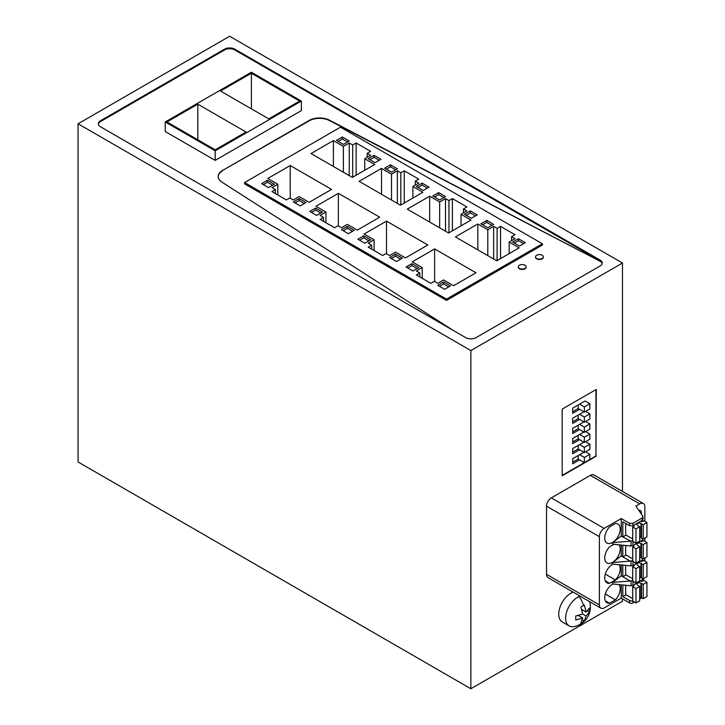 <?xml version="1.0" encoding="UTF-8"?>
<svg xmlns="http://www.w3.org/2000/svg" width="725" height="725" viewBox="0 0 725 725"><rect width="100%" height="100%" fill="white"/><g stroke="black" fill="none" stroke-linecap="round" stroke-linejoin="round"><path stroke-width="1.09" d="M595.941 389.624L595.941 455.907L589.869 459.414M584.332 462.613L562.174 475.401M583.842 421.914L572.687 428.357L572.687 433.532L579.574 429.553L578.16 428.729L578.16 425.194M583.842 432.018L572.687 438.462L572.687 443.637L579.574 439.658L578.16 438.833L578.16 435.299M583.852 442.123L572.687 448.567L572.687 453.741L579.574 449.763L578.16 448.947L578.16 445.404M583.852 452.228L572.687 458.671L572.687 463.846L579.574 459.868L578.16 459.052L578.16 455.517M589.869 403.743L585.084 400.979L572.678 408.148L572.687 413.313L579.574 409.335L584.359 412.099L589.869 408.918L589.869 403.743L584.359 406.924L584.359 412.099M583.842 411.8L572.687 418.252L572.687 423.418L579.574 419.44L584.359 422.204L589.869 419.023L589.869 413.848L584.359 417.029L584.359 422.204M596.285 456.107L562.174 475.799L562.174 409.118L596.285 389.425L595.941 455.907M579.574 429.553L584.359 432.308L589.869 429.127L589.869 423.953L584.359 427.143L579.574 424.379M589.869 423.953L585.601 421.488M572.687 431.892L578.16 428.729M585.601 431.593L589.869 434.058L589.869 439.232L584.359 442.413L579.574 439.658M572.687 441.996L578.16 438.833M589.869 434.058L584.359 437.248L579.574 434.483M585.601 441.697L589.869 444.171L589.869 449.337L584.359 452.527L579.574 449.763M572.687 452.101L578.16 448.947M589.869 444.171L584.359 447.352L579.574 444.588M579.574 459.868L584.359 462.632L589.869 459.451L589.869 454.276L585.601 451.811M572.687 462.206L578.16 459.052M589.869 454.276L584.359 457.457L579.574 454.693M572.687 411.682L578.16 408.519L579.574 409.335M572.687 421.787L578.16 418.624L579.574 419.44M622.476 598.805L622.476 601.224L470.86 688.75L470.86 350.565L622.476 263.03L622.476 491.468M644.86 521.375L644.86 506.838A7.241 4.178 120 0 0 643.365 503.522L593.947 475.002A7.241 4.178 120 0 0 590.331 475.355L551.299 497.894A6.752 3.897 120 0 0 546.523 506.159L546.523 574.318A7.232 4.178 120 0 0 548.018 577.626L600.88 608.139A7.232 4.178 120 0 0 604.496 607.786L621.262 598.107L629.527 602.883A2.438 1.405 -0 0 0 632.97 602.883L634.457 602.022M573.185 592.153A17.056 9.851 120 0 0 570.783 593.258A17.056 9.851 120 0 0 558.73 614.147A17.056 9.851 120 0 0 562.256 621.959L569.152 625.938A17.056 9.851 120 0 0 573.484 626.645A19.793 19.793 0 0 0 578.468 625.213A19.793 12.742 -113.5 0 0 581.876 622.53L580.906 622.983L582.637 618.008L575.741 619.993L575.741 616.014L582.637 614.03L580.906 607.061L584.359 605.076L586.081 612.036L589.525 608.058L589.525 612.036L586.081 616.014L582.637 614.03M584.359 432.308L584.359 427.143M584.359 442.413L584.359 437.248M584.359 452.527L584.359 447.352M584.359 462.632L584.359 457.457M578.16 404.985L578.16 408.519M578.16 415.09L578.16 418.624M470.86 350.565L78.064 123.776L78.064 461.97L470.86 688.75M78.064 123.776L229.671 36.25L622.476 263.03M234.837 49.182A7.313 4.223 -0 0 0 224.505 49.182L100.458 120.794A7.313 4.223 -0 0 0 98.319 123.776A7.313 4.223 -0 0 0 100.458 126.766L465.695 337.632A7.313 4.223 -0 0 0 476.035 337.632L600.073 266.012A7.313 4.223 -0 0 0 602.212 263.03A7.313 4.223 -0 0 0 600.073 260.048L234.837 49.182L234.837 49.98A7.313 4.223 -0 0 0 224.505 49.98L224.505 49.182M643.365 503.522A7.241 4.178 120 0 0 639.74 503.884L635.907 506.095L642.903 516.381L643.066 519.281M644.86 561.159L644.86 557.987M644.86 541.267L644.86 538.095M642.35 581.124A7.241 4.178 120 0 0 643.99 578.387M639.695 598.995L641.697 597.844M632.97 540.814L631.04 541.222L631.04 545.998L612.643 544.194L612.643 542.599L621.262 536.038L621.262 518.529L604.152 528.407A6.752 3.897 120 0 0 599.376 536.681L599.376 604.831A7.232 4.178 120 0 0 600.88 608.139M621.262 518.529L629.527 523.305L632.97 523.305L642.35 517.886L642.903 516.381M580.082 596.131A17.056 9.851 120 0 0 579.148 596.494A17.056 9.851 120 0 0 565.708 616.377A17.056 9.851 120 0 0 565.618 618.126A17.056 9.851 120 0 0 569.152 625.938M234.837 49.98L600.073 260.846L600.073 260.048M602.14 263.628A7.313 4.223 -0 0 0 600.073 261.245L329.349 120.114A14.618 8.437 -0 0 0 309.231 120.413L309.231 120.812A14.618 8.437 -0 0 1 329.349 120.513L600.073 261.245M224.505 49.98L100.458 121.592A7.313 4.223 -0 0 0 98.355 124.174M641.326 514.07A4.722 2.728 120 0 0 640.501 510.663A4.722 2.728 120 0 0 638.933 510.554M629.527 602.883L629.527 600.49A2.438 1.405 -0 0 0 632.707 600.626M629.527 600.49L622.811 596.612L622.811 585.021M621.262 598.107L621.262 584.857M621.262 564.965L621.262 575.822L612.643 582.393L612.643 583.978L631.04 585.782L632.97 585.374L642.35 579.955L642.903 578.45M621.262 545.073L621.262 555.93L612.643 562.5L612.643 564.086L631.04 565.89L632.97 565.482L642.35 560.062L642.903 558.558M612.96 564.123A10.966 6.326 -60 0 0 605.411 573.729A10.966 6.326 -60 0 0 606.988 582.837A10.966 6.326 -60 0 0 608.755 583.344A10.966 6.326 -60 0 0 609.553 583.317L615.398 579.946L605.293 574.109M618.996 564.739A10.966 6.326 -60 0 1 615.398 579.946M609.553 526.948L615.398 523.568A10.966 6.326 -60 0 1 616.187 523.55A10.966 6.326 -60 0 1 617.954 524.057A10.966 6.326 -60 0 1 618.679 535.331A10.966 6.326 -60 0 1 608.755 543.551A10.966 6.326 -60 0 1 606.988 543.043A10.966 6.326 -60 0 1 609.553 526.948M618.996 544.838A10.966 6.326 -60 0 1 617.338 557.607A10.966 6.326 -60 0 1 606.988 562.935A10.966 6.326 -60 0 1 609.553 546.84L613.912 544.321M618.996 584.631A10.966 6.326 -60 0 1 615.398 599.838L609.553 603.209A10.966 6.326 -60 0 1 608.755 603.236A10.966 6.326 -60 0 1 606.988 602.729A10.966 6.326 -60 0 1 605.411 593.621A10.966 6.326 -60 0 1 612.96 584.015M621.262 536.038L622.811 536.935L622.811 521.81L629.527 525.697L629.527 523.305M642.903 518.765L642.35 520.278L632.97 525.697L629.527 525.697M581.876 622.53L584.359 620.99L586.081 616.014M309.231 120.413L222.466 170.511A14.618 8.437 -0 0 0 218.18 176.483A14.618 8.437 -0 0 0 221.941 182.129L453.234 330.437M268.776 129.449L301.337 110.644L301.337 101.074L215.189 150.809L215.189 160.379L268.776 129.449M215.189 150.809L165.227 121.963L165.227 131.533L215.189 160.379M222.466 170.511L309.231 120.812M222.466 170.91A14.618 8.437 -0 0 0 218.189 176.683M244.588 182.555L244.588 183.842L446.5 300.413L542.391 245.05L542.391 243.763L340.478 127.192L244.588 182.555L446.5 299.126L446.5 300.413M518.321 267.008A3.897 2.248 -0 0 0 518.303 267.208A3.897 2.248 -0 0 0 519.444 268.803A3.897 2.248 -0 0 0 523.695 269.292A3.897 2.248 -0 0 0 526.105 267.208A3.897 2.248 -0 0 0 526.087 267.008M535.548 257.067A3.897 2.248 -0 0 0 535.53 257.266A3.897 2.248 -0 0 0 536.672 258.852A3.897 2.248 -0 0 0 540.923 259.342A3.897 2.248 -0 0 0 543.333 257.266A3.897 2.248 -0 0 0 543.315 257.067M631.04 545.998L632.97 545.59L642.35 540.17L642.903 538.666M632.97 560.706L630.215 561.105L622.811 556.827L626.01 554.978M632.97 580.598L630.215 580.997L622.811 576.719L626.01 574.871M622.811 596.612L626.01 594.763M631.04 541.222L622.811 536.935L626.01 535.086M625.666 585.311L625.666 594.563L632.707 598.623M631.04 581.006L631.04 585.782M612.643 582.393L630.215 580.997M621.262 575.822L622.811 576.719L622.811 565.119M631.04 561.114L631.04 565.89M612.643 562.5L630.215 561.105M621.262 555.93L622.811 556.827L622.811 545.227M612.643 542.599L630.215 541.213M609.553 583.317L605.293 580.861M615.398 599.838L605.293 594.002M609.553 603.209L605.293 600.753M625.666 523.468L625.666 534.887L632.707 538.947M584.359 620.99L582.302 619.803M582.637 618.008L578.296 615.498M586.081 612.036L581.74 609.535M589.525 612.036L587.477 610.858M582.846 610.169L582.039 610.64M579.402 616.141L579.402 615.208M165.227 121.963L251.376 72.228L301.337 101.074M446.5 299.126L542.391 243.763M519.444 268.404A3.897 2.248 -0 0 0 523.695 268.893A3.897 2.248 -0 0 0 526.105 266.809A3.897 2.248 -0 0 0 524.963 265.223A3.897 2.248 -0 0 0 520.713 264.734A3.897 2.248 -0 0 0 518.303 266.809A3.897 2.248 -0 0 0 519.444 268.404M536.672 258.453A3.897 2.248 -0 0 0 540.923 258.943A3.897 2.248 -0 0 0 543.333 256.868A3.897 2.248 -0 0 0 542.191 255.273A3.897 2.248 -0 0 0 537.941 254.783A3.897 2.248 -0 0 0 535.53 256.868A3.897 2.248 -0 0 0 536.672 258.453M625.666 545.517L625.666 554.779L632.707 558.839M625.666 565.418L625.666 574.671L632.707 578.731M640.447 581.06L641.978 581.341L643.664 580.362L646.936 582.257L643.22 584.404L640.954 583.145A2.438 1.405 -0 0 0 638.362 582.945A2.438 1.405 -0 0 0 636.958 584.223A2.438 1.405 -0 0 0 637.529 585.129L639.695 586.434L635.979 588.582L635.979 602.901L632.707 601.016L632.707 586.688L634.257 585.8L633.768 584.912M646.936 582.257L646.936 596.575L643.22 598.723L643.22 584.404M639.695 597.155A2.438 1.405 -0 0 1 640.954 597.472L643.22 598.723M639.695 586.434L639.695 600.753L635.979 602.901M632.707 586.688L635.979 588.582M640.447 521.375L641.978 521.656L643.664 520.686L646.936 522.571L643.22 524.719L640.954 523.468A2.438 1.405 -0 0 0 638.362 523.269A2.438 1.405 -0 0 0 636.958 524.547A2.438 1.405 -0 0 0 637.529 525.453L639.695 526.758L635.979 528.897L635.979 543.224L632.707 541.33L632.707 527.012L634.257 526.114L633.768 525.235M632.707 527.012L635.979 528.897M646.936 522.571L646.936 536.899L643.22 539.047L643.22 524.719M639.695 537.47A2.438 1.405 -0 0 1 640.954 537.787L643.22 539.047M639.695 526.758L639.695 541.077L635.979 543.224M220.536 91.033L251.376 73.225L299.606 101.074L268.776 118.882L220.536 91.033M166.949 121.963L197.789 104.155L246.029 132.013L215.189 149.812L166.949 121.963M395.451 254.14L389.597 257.52L396.484 261.498L402.348 258.118L395.451 254.14L395.451 256.124L391.319 258.517M271.966 191.59L286.429 199.946L289.882 197.961L293.326 199.946L299.18 196.566L309.176 202.338L331.57 189.406L290.227 165.536L267.824 178.468L277.82 184.232L271.966 187.612L275.409 189.606L271.966 191.59M334.569 227.741L338.013 225.747L341.457 227.741L347.32 224.36L357.307 230.124L379.71 217.201L338.358 193.321L315.964 206.253L325.951 212.026L320.097 215.407L323.54 217.4L320.097 219.385L334.569 227.741M382.7 255.535L386.153 253.542L389.597 255.535L395.451 252.146L405.447 257.919L427.841 244.987L386.498 221.116L364.095 234.048L374.091 239.812L368.237 243.201L371.68 245.186L368.237 247.18L382.7 255.535M430.84 283.321L434.284 281.336L437.728 283.321L443.591 279.941L453.578 285.713L475.981 272.781L434.628 248.911L412.235 261.834L422.222 267.607L416.368 270.987L419.811 272.981L416.368 274.965L430.84 283.321M309.756 211.428L316.653 215.407L322.507 212.026L315.62 208.048L309.756 211.428M357.896 239.223L364.784 243.201L370.647 239.812L363.751 235.833L357.896 239.223M406.027 267.008L412.924 270.987L418.778 267.607L411.891 263.628L406.027 267.008M293.326 201.94L300.213 205.918L306.077 202.538L299.18 198.559L293.326 201.94M341.457 229.734L348.353 233.713L354.208 230.323L347.32 226.345L341.457 229.734M437.728 285.315L444.624 289.293L450.479 285.913L443.591 281.925L437.728 285.315M274.376 184.232L267.48 180.253L261.625 183.633L268.513 187.612L274.376 184.232M343.387 144.393L349.242 141.012L342.354 137.034L336.491 140.414L343.387 144.393M391.518 172.178L397.382 168.798L390.485 164.82L384.631 168.2L391.518 172.178M439.658 199.973L445.513 196.593L438.625 192.614L432.762 195.995L439.658 199.973M487.789 227.759L493.653 224.378L486.756 220.4L480.902 223.78L487.789 227.759M375.088 162.69L380.942 159.31L374.055 155.331L368.191 158.712L375.088 162.69M423.219 190.485L429.082 187.104L422.186 183.126L416.331 186.506L423.219 190.485M471.359 218.27L477.213 214.89L470.326 210.912L464.462 214.292L471.359 218.27M519.49 246.065L525.353 242.685L518.457 238.706L512.602 242.087L519.49 246.065M374.743 164.484L364.748 158.712L370.602 155.331L367.158 153.347L370.602 151.353L356.138 142.997L352.685 144.991L349.242 142.997L343.387 146.377L333.391 140.614L310.998 153.546L352.341 177.417L374.743 164.484M422.874 192.27L412.888 186.506L418.742 183.126L415.298 181.132L418.742 179.148L404.269 170.792L400.825 172.777L397.382 170.792L391.518 174.172L381.531 168.399L359.129 181.332L400.481 205.202L422.874 192.27M471.014 220.065L461.018 214.292L466.873 210.912L463.429 208.927L466.873 206.933L452.409 198.578L448.956 200.571L445.513 198.578L439.658 201.958L429.662 196.194L407.269 209.126L448.612 232.997L471.014 220.065M496.752 260.782L519.145 247.859L509.158 242.087L515.013 238.706L511.569 236.712L515.013 234.728L500.54 226.372L497.096 228.357L493.653 226.372L487.789 229.752L477.802 223.98L455.4 236.912L496.752 260.782M640.447 541.267L641.978 541.557L643.664 540.578L646.936 542.472L643.22 544.62L640.954 543.36A2.438 1.405 -0 0 0 638.362 543.161A2.438 1.405 -0 0 0 636.958 544.439A2.438 1.405 -0 0 0 637.529 545.345L639.695 546.65L635.979 548.798L635.979 563.117L632.707 561.232L632.707 546.904L634.257 546.007L633.768 545.127M632.707 546.904L635.979 548.798M646.936 542.472L646.936 556.791L643.22 558.939L643.22 544.62M639.695 557.362A2.438 1.405 -0 0 1 640.954 557.679L643.22 558.939M639.695 546.65L639.695 560.969L635.979 563.117M633.768 565.02L634.257 565.899L634.257 565.31L632.707 566.796L635.979 568.69L635.979 583.009L632.707 581.124L632.707 566.796M640.954 563.252L643.22 564.512L646.936 562.364L646.936 576.683L643.22 578.831L640.954 577.58L640.954 563.252A2.438 1.405 -0 0 0 638.362 563.053A2.438 1.405 -0 0 0 636.958 564.331A2.438 1.405 -0 0 0 637.529 565.237L639.695 566.542L635.979 568.69M646.936 562.364L643.664 560.47L641.978 561.449L640.447 561.159M640.954 577.58A2.438 1.405 -0 0 0 639.695 577.263M639.695 566.542L639.695 580.861L635.979 583.009M641.498 597.735L641.498 583.408M641.498 538.05L641.498 523.731M251.376 73.225L251.376 108.832M197.789 104.155L197.789 139.771M400.617 259.115L395.451 256.124M275.409 189.606L275.409 193.584M277.82 184.232L277.82 194.98M290.227 165.536L290.227 198.161M323.54 217.4L323.54 221.379M325.951 212.026L325.951 222.765M338.358 193.321L338.358 225.946M371.68 245.186L371.68 249.164M374.091 239.812L374.091 250.56M386.498 221.116L386.498 253.741M419.811 272.981L419.811 276.959M422.222 267.607L422.222 278.346M434.628 248.911L434.628 281.536M315.62 208.048L315.62 210.032L311.487 212.425M320.785 213.023L315.62 210.032M363.751 235.833L363.751 237.827L359.618 240.211M368.925 240.809L363.751 237.827M411.891 263.628L411.891 265.613L407.749 268.005M417.056 268.603L411.891 265.613M299.18 198.559L299.18 200.544L295.048 202.937M304.346 203.535L299.18 200.544M347.32 226.345L347.32 228.339L343.179 230.722M352.486 231.32L347.32 228.339M443.591 281.925L443.591 283.919L439.45 286.303M448.757 286.901L443.591 283.919M267.48 180.253L267.48 182.247L263.347 184.63M272.654 185.228L267.48 182.247M342.354 137.034L342.354 139.019L338.212 141.402M347.52 142L342.354 139.019M390.485 164.82L390.485 166.813L386.353 169.197M395.66 169.795L390.485 166.813M438.625 192.614L438.625 194.599L434.483 196.992M443.791 197.581L438.625 194.599M486.756 220.4L486.756 222.394L482.623 224.777M491.931 225.375L486.756 222.394M374.055 155.331L374.055 157.325L369.913 159.708M379.22 160.307L374.055 157.325M422.186 183.126L422.186 185.111L418.053 187.503M427.351 188.092L422.186 185.111M470.326 210.912L470.326 212.905L466.184 215.289M475.491 215.887L470.326 212.905M518.457 238.706L518.457 240.691L514.324 243.083M523.622 243.682L518.457 240.691M364.748 158.712L364.748 170.248M333.391 140.614L333.391 166.469M343.387 146.377L343.387 172.242M349.242 142.997L349.242 175.622M352.685 144.991L352.685 177.217M356.138 142.997L356.138 175.223M367.158 153.347L367.158 157.325M412.888 186.506L412.888 198.043M381.531 168.399L381.531 194.264M391.518 174.172L391.518 200.028M397.382 170.792L397.382 203.417M400.825 172.777L400.825 205.003M404.269 170.792L404.269 203.018M415.298 181.132L415.298 185.111M461.018 214.292L461.018 225.837M429.662 196.194L429.662 222.049M439.658 201.958L439.658 227.822M445.513 198.578L445.513 231.203M448.956 200.571L448.956 232.797M452.409 198.578L452.409 230.804M463.429 208.927L463.429 212.905M477.802 223.98L477.802 249.844M487.789 229.752L487.789 255.617M493.653 226.372L493.653 258.997M497.096 228.357L497.096 260.583M500.54 226.372L500.54 258.598M511.569 236.712L511.569 240.691M509.158 242.087L509.158 253.623M641.498 557.942L641.498 543.623M641.498 577.834L641.498 563.515M643.22 578.831L643.22 564.512M579.574 404.16L584.359 406.924M585.601 411.383L589.869 413.848M579.574 414.274L584.359 417.029M590.331 475.355L639.74 503.884M546.523 574.318L599.376 604.831M546.523 506.159L599.376 536.681M551.299 497.894L604.152 528.407M100.458 121.592L100.458 120.794M632.97 602.883L632.97 601.17M632.97 525.697L632.97 523.305M642.35 520.278L642.35 517.886M579.148 596.494A19.793 12.742 66.5 0 1 583.571 605.629M642.35 540.17L642.35 538.548M632.97 545.59L632.97 541.484M632.97 565.482L632.97 561.386M642.35 560.062L642.35 558.44M632.97 585.374L632.97 581.278M642.35 579.955L642.35 578.332M640.954 597.472L640.954 583.145M640.954 537.787L640.954 523.468M640.954 557.679L640.954 543.36M578.468 625.213A19.793 19.793 0 0 0 589.606 601.632"/></g></svg>
